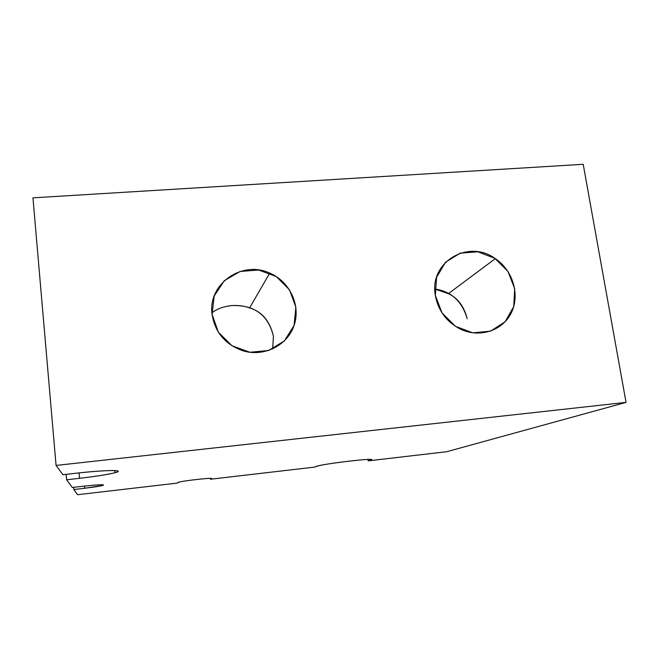 <?xml version="1.0" encoding="UTF-8"?>
<svg xmlns="http://www.w3.org/2000/svg" width="659" height="659" viewBox="0 0 659 659"><rect width="100%" height="100%" fill="white"/><g stroke="black" fill="none" stroke-linecap="round" stroke-linejoin="round"><path stroke-width="0.99" d="M626.05 402.385L583.199 164.297L32.95 197.84L56.064 465.435L626.05 402.385L446.728 451.712L368.15 460.863L370.432 460.122C381.248 456.984 322.029 463.845 316.205 466.432L314.384 467.124L210.452 479.233L211.35 478.64C214.381 477.165 178.375 481.342 177.856 482.536L177.263 483.096L77.605 494.703L73.792 489.522L84.739 488.253C96.198 486.869 102.483 485.782 103.611 484.999C102.293 484.489 95.646 484.884 83.66 486.177L72.301 487.487L66.625 479.777L79.558 478.302C100.143 475.979 118.101 472.775 118.175 471.317C118.587 469.826 99.41 470.608 76.872 473.146L62.902 474.719L56.064 465.435L626.05 402.385L446.728 451.712L368.15 460.863L367.953 459.422L368.15 460.863L370.432 460.122L370.333 459.414L370.432 460.122C380.367 457.297 330.439 462.758 318.157 465.88L314.384 467.124L210.452 479.233L210.361 478.376L210.452 479.233L211.35 478.64C214.15 477.355 185.039 480.493 178.984 482.141L177.263 483.096L77.605 494.703L73.792 489.522L73.602 487.339L73.792 489.522L84.739 488.253L84.541 486.078L84.739 488.253L102.359 485.543C105.424 484.34 99.188 484.554 83.66 486.177L72.301 487.487L66.625 479.777L66.147 474.356L66.625 479.777L79.558 478.302L79.072 472.907L79.558 478.302C95.975 476.399 107.779 474.538 114.987 472.725C126.726 469.776 106.041 469.818 76.872 473.146L62.902 474.719L56.064 465.435L32.95 197.84L583.199 164.297L626.05 402.385M212.083 314.392L214.216 295.998L224.282 280.685L240.164 271.45L258.707 270.017L276.286 276.582L289.523 289.845L295.883 307.259L294.071 325.464L284.375 340.925L268.6 350.53L249.852 352.268L231.886 345.728L218.376 332.177L212.083 314.392C207.536 284.021 242.051 259.959 269.729 273.098C289.738 281.525 300.941 305.274 294.136 325.266C287.596 345.349 264.102 357.285 242.916 350.786C225.32 344.566 215.048 332.433 212.083 314.392M435.327 295.38L436.604 277.258L445.542 262.2L460.27 253.138L477.841 251.787L494.818 258.312L507.949 271.434L514.695 288.617L513.723 306.559L505.132 321.765L490.527 331.172L472.767 332.828L455.427 326.32L442.041 312.926L435.327 295.38C429.001 262.051 468.343 238.731 495.329 258.649C512.826 270.289 520.19 294.705 511.392 312.654C502.809 330.711 479.513 338.388 460.32 329.063C446.481 321.856 438.144 310.62 435.327 295.38M272.653 348.949L273.444 336.288C269.91 321.065 261.961 311.608 249.588 307.934C244.341 305.957 238.319 305.175 231.515 305.587C223.203 306.559 216.679 308.989 211.934 312.877C216.679 308.989 223.203 306.559 231.515 305.587C254.267 304.68 268.246 314.911 273.444 336.288L272.653 348.949M467.198 318.775C464.051 306.361 457.774 297.992 448.375 293.667L434.841 289.013C451.316 291.377 462.099 301.295 467.198 318.775M269.729 273.098L249.588 307.934M495.329 258.649L448.375 293.667M114.781 470.584L114.987 472.725M102.285 484.769L102.359 485.543"/></g></svg>
